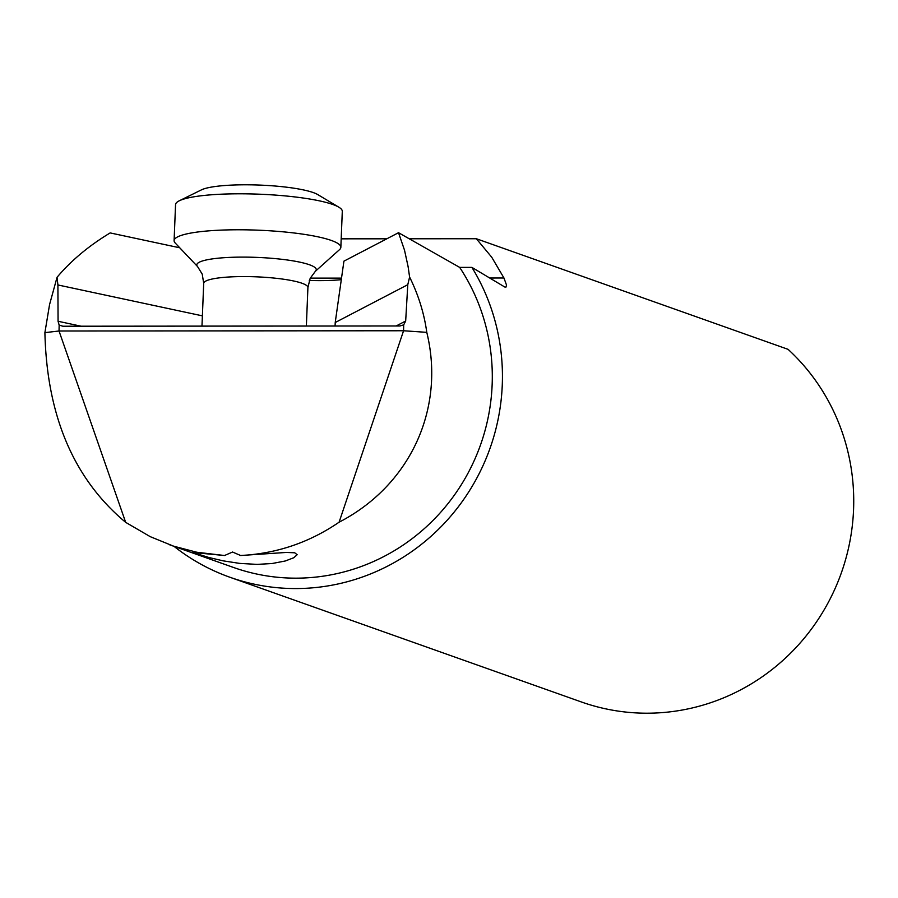<?xml version="1.0" encoding="UTF-8"?>
<svg xmlns="http://www.w3.org/2000/svg" width="898" height="898" viewBox="0 0 898 898"><rect width="100%" height="100%" fill="white"/><g stroke="black" fill="none" stroke-linecap="round" stroke-linejoin="round"><path stroke-width="1.35" d="M409.477 238.778L476.355 238.733L788.062 349.333A208.594 201.96 -70.5 0 1 839.192 578.694A208.594 201.96 -70.5 0 1 647.031 713.203A208.594 201.96 -70.5 0 1 581.264 701.922L229.978 577.279A208.594 201.96 109.5 0 1 174.032 546.366M341.184 238.834L386.825 238.801M489.78 278.01L503.958 277.998L491.734 257.221L476.355 238.733M503.958 277.998L506.528 285.115L505.821 287.371M504.732 286.99L471.899 267.38A208.594 201.96 109.5 0 1 475.929 479.757A208.594 201.96 109.5 0 1 295.745 588.56A208.594 201.96 109.5 0 1 229.978 577.279M341.296 279.671A52.151 8.632 2.3 0 1 309.294 280.445M398.521 232.705L343.923 261.161L335.223 322.517L407.782 284.7L409.6 277.033L408.085 266.538L404.515 250.183L398.521 232.705L459.675 267.391L471.899 267.38M179.746 247.792L110.173 232.919C88.969 245.682 71.256 260.465 57.045 277.291L57.91 284.958L202.387 315.849M335.077 326.019L335.223 322.517M409.6 277.033C418.446 294.971 424.17 313.413 426.786 332.35C445.464 408.949 410.128 485.436 339.096 522.198C309.249 542.594 276.427 553.696 240.619 555.503L286.372 552.438L294.724 552.786L297.148 554.706L293.848 557.714L285.261 560.992L272.004 563.54L257.12 564.382L239.822 563.416L223.153 560.846L208.774 557.478L192.879 552.483L224.522 555.514L196.819 552.248L173.617 546.175L150.235 536.656L125.675 522.355C73.782 479.083 46.853 415.841 44.9 332.63L49.558 304.579L57.045 277.291M169.655 544.805L233.458 567.446A198.166 191.858 -70.5 0 0 295.936 578.166A198.166 191.858 -70.5 0 0 468.745 471.787A198.166 191.858 -70.5 0 0 459.675 267.391M240.619 555.503L232.56 552.034L224.522 555.514M339.096 522.198L403.572 330.756L59.032 331.003L125.675 522.355M81.112 326.21L58.067 321.271L59.156 325.098L62.815 326.221L399.992 325.974L403.685 324.851L405.671 321.024L396.164 325.974M59.156 325.098L59.032 331.003L44.9 332.63M426.786 332.35L403.572 330.756L403.685 324.851M407.782 284.7L405.671 321.024M58.067 321.271L57.91 284.958M315.355 271.308L339.567 249.599A83.435 13.818 -177.7 0 0 340.847 247.332A83.435 13.818 -177.7 0 0 237.992 229.776A83.435 13.818 -177.7 0 0 174.1 240.619A83.435 13.818 -177.7 0 0 175.189 242.988L197.571 266.583A59.784 9.9 2.3 0 1 242.583 257.109A59.784 9.9 -177.7 0 1 315.355 271.308L310.169 278.335L307.913 287.551A52.151 8.632 -177.7 0 0 243.627 276.573A52.151 8.632 2.3 0 0 203.7 283.353L202.241 274.159L197.571 266.583M340.847 247.332L342.295 211.356A83.435 13.818 -177.7 0 0 338.849 207.202A83.435 13.818 -177.7 0 0 239.44 193.8A83.435 13.818 -177.7 0 0 179.308 200.782A83.435 13.818 -177.7 0 0 175.548 204.654L174.1 240.619M338.849 207.202L317.735 194.574A60.862 10.08 -177.7 0 0 245.233 184.797A60.862 10.08 -177.7 0 0 201.377 189.893L179.308 200.782M310.27 278.133L341.521 278.111M306.364 326.041L307.913 287.551M201.971 326.12L203.7 283.353"/></g></svg>

